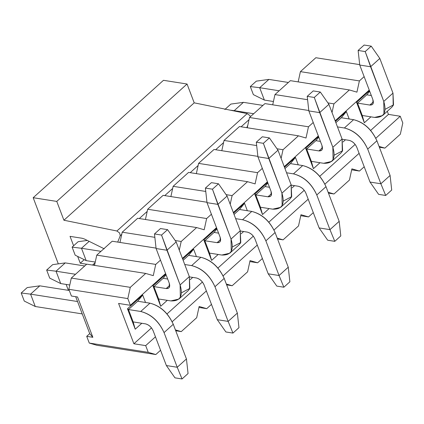 <?xml version="1.0" encoding="UTF-8"?>
<svg xmlns="http://www.w3.org/2000/svg" width="424" height="424" viewBox="0 0 424 424"><rect width="100%" height="100%" fill="white"/><g stroke="black" fill="none" stroke-linecap="round" stroke-linejoin="round"><path stroke-width="0.64" d="M163.468 80.311L187.053 84.021L194.203 102.841L247.181 113.606L249.847 115.529L250.457 116.642L249.847 115.529L247.181 113.606L194.203 102.841L187.053 84.021L163.468 80.311L33.178 197.706L163.468 80.311M247.833 125.122L246.805 127.693L247.833 125.122M68.365 290.334L66.123 284.419L68.365 290.334M58.311 263.861L33.178 197.706L56.768 201.416L187.053 84.021L56.768 201.416L63.918 220.231L194.203 102.841L63.918 220.231L116.897 231.001L247.181 113.606L116.897 231.001L119.557 232.924L120.278 235.675L121.746 234.355L120.278 235.68L117.713 242.088L120.278 235.68L119.557 232.924L116.897 231.001L63.918 220.231L56.768 201.416L33.178 197.706L58.311 263.861M139.295 218.546L147.202 211.417L139.295 218.546M164.751 195.607L172.658 188.484L164.751 195.607M190.206 172.669L198.114 165.546L190.206 172.669M223.57 142.612L215.662 149.736L223.57 142.607M241.118 126.797L249.026 119.674L241.118 126.797M104.246 248.814L84.387 238.998L82.214 238.272L70.04 236.359L73.617 245.766L70.04 236.359L82.214 238.272L84.387 238.998L104.246 248.814M77.661 256.414L80.253 263.235L84.217 259.663L80.253 263.235L86.644 264.242L80.253 263.235L77.661 256.414M92.517 265.069L95.093 262.748L92.517 265.069M93.428 265.212L94.663 264.73L93.428 265.212M24.263 301.056L21.2 292.995L27.216 287.578L21.2 292.995L24.263 301.056L35.272 306.51L24.263 301.056M35.272 306.51L30.576 294.145L21.2 292.995L30.576 294.145L39.792 285.834L27.216 287.578L39.792 285.834L30.576 294.145L77.534 301.533L30.576 294.145L35.272 306.51L82.23 313.898L35.272 306.51M128.467 309.546L140.731 311.481L149.953 303.171L137.689 301.241L149.953 303.171C160.214 305.895 167.989 312.933 173.273 324.281L186.443 358.953L173.273 324.281C168.068 312.795 160.293 305.762 149.953 303.171L140.731 311.481L128.467 309.546L127.465 308.783L142.697 295.056L145.517 302.471L142.697 295.056L137.689 301.241L142.697 295.056L127.465 308.783L135.224 329.209L127.465 308.783L128.467 309.546L137.689 301.241L128.467 309.546L133.162 321.911L145.427 323.846L133.162 321.911L128.467 309.546M69.297 290.477L39.792 285.834L69.297 290.477M145.427 323.846C148.851 324.752 151.442 327.095 153.202 330.879L166.372 365.552L177.227 367.264L164.051 332.586C158.772 321.238 150.997 314.205 140.731 311.481C151.071 314.067 158.846 321.106 164.051 332.586L173.273 324.281L164.051 332.586L177.227 367.264L186.443 358.953L177.227 367.264L182.044 378.961L188.06 373.539L186.443 358.953L188.06 373.539L182.044 378.961L174.969 377.848L166.372 365.552L153.202 330.879C151.469 327.052 148.877 324.704 145.427 323.846M166.372 365.552L174.969 377.848L182.044 378.961L177.227 367.264L166.372 365.552M75.175 255.184L72.112 247.123L78.127 241.701L72.112 247.123L75.175 255.184L86.183 260.633L75.175 255.184M86.183 260.633L81.487 248.273L72.112 247.123L81.487 248.273L89.162 241.357L81.487 248.273L100.97 251.337L81.487 248.273L86.183 260.633L95.246 262.064L86.183 260.633M87.296 240.435L78.127 241.701L87.296 240.435M184.742 264.518L191.643 265.604L200.865 257.299L188.601 255.37L200.865 257.299C211.131 260.023 218.901 267.056 224.185 278.404L237.355 313.082L224.185 278.404C218.98 266.924 211.205 259.886 200.865 257.299L191.643 265.604L184.742 264.518M196.339 277.969L189.438 276.883L196.339 277.969C199.762 278.881 202.354 281.223 204.114 285.007L217.284 319.68L228.138 321.387L214.968 286.714C209.684 275.367 201.909 268.328 191.643 265.604C201.983 268.196 209.758 275.229 214.968 286.714L224.185 278.404L214.968 286.714L228.138 321.387L237.355 313.082L228.138 321.387L232.956 333.084L238.972 327.667L237.355 313.082L238.972 327.667L232.956 333.084L225.881 331.971L217.284 319.68L204.114 285.007C202.381 281.181 199.789 278.833 196.339 277.969M217.284 319.68L225.881 331.971L232.956 333.084L228.138 321.387L217.284 319.68M235.654 218.646L242.554 219.733L251.777 211.422L239.512 209.493L251.777 211.422C262.043 214.147 269.812 221.185 275.096 232.532L288.267 267.205L275.096 232.532C269.892 221.052 262.117 214.014 251.777 211.422L242.554 219.733L235.654 218.646M247.256 232.098L240.35 231.011L247.256 232.098C250.674 233.004 253.266 235.352 255.025 239.131L268.196 273.809L279.05 275.515L265.88 240.843C260.596 229.49 252.821 222.457 242.554 219.733C252.9 222.324 260.67 229.358 265.88 240.843L275.096 232.532L265.88 240.843L279.05 275.515L288.267 267.205L279.05 275.515L283.868 287.212L289.884 281.796L288.267 267.205L289.884 281.796L283.868 287.212L276.793 286.099L268.196 273.809L255.025 239.131C253.292 235.304 250.701 232.962 247.256 232.098M268.196 273.809L276.793 286.099L283.868 287.212L279.05 275.515L268.196 273.809M286.566 172.775L293.466 173.861L302.688 165.551L290.424 163.622L302.688 165.551C312.954 168.275 320.724 175.313 326.008 186.661L339.179 221.333L326.008 186.661C320.804 175.176 313.029 168.143 302.688 165.551L293.466 173.861L286.566 172.775M298.167 186.226L291.262 185.14L298.167 186.226C301.586 187.132 304.178 189.475 305.937 193.259L319.108 227.932L329.962 229.638L316.792 194.966C311.507 183.619 303.732 176.585 293.466 173.861C303.812 176.448 311.582 183.486 316.792 194.966L326.008 186.661L316.792 194.966L329.962 229.638L339.179 221.333L329.962 229.638L334.785 241.341L340.795 235.919L339.179 221.333L340.795 235.919L334.785 241.341L327.704 240.223L319.108 227.932L305.937 193.259C304.204 189.433 301.612 187.085 298.167 186.226M319.108 227.932L327.704 240.223L334.785 241.341L329.962 229.638L319.108 227.932M224.847 109.498L230.863 104.081L224.847 109.498M234.355 110.998L234.223 110.653L230.216 110.16L234.223 110.653L243.445 102.343L230.863 104.081L243.445 102.343L234.223 110.653L253.706 113.717L234.223 110.653L234.355 110.998M337.478 126.898L344.378 127.984L353.6 119.679L341.336 117.75L353.6 119.679C363.866 122.403 371.636 129.437 376.92 140.784L390.096 175.462L376.92 140.784C371.716 129.304 363.94 122.266 353.6 119.679L344.378 127.984L337.478 126.898M262.928 105.412L243.445 102.343L262.928 105.412M349.079 140.349L342.173 139.263L349.079 140.349C352.498 141.261 355.089 143.603 356.849 147.388L370.025 182.06L380.874 183.767L367.703 149.094C362.419 137.747 354.644 130.709 344.378 127.984C354.724 130.576 362.494 137.609 367.703 149.094L376.92 140.784L367.703 149.094L380.874 183.767L390.096 175.462L380.874 183.767L385.697 195.464L391.707 190.047L390.096 175.462L391.707 190.047L385.697 195.464L378.616 194.351L370.025 182.06L356.849 147.388C355.116 143.561 352.524 141.213 349.079 140.349M370.025 182.06L378.616 194.351L385.697 195.464L380.874 183.767L370.025 182.06M49.719 278.123L46.656 270.056L52.671 264.64L46.656 270.056L56.032 271.206L65.248 262.901L52.671 264.64L65.248 262.901L56.032 271.206L60.727 283.571L49.719 278.123L60.727 283.571L69.79 284.997L60.727 283.571L56.032 271.206L46.656 270.056L49.719 278.123M170.883 300.908L158.618 298.978L170.883 300.908C180.253 301.273 183.327 295.941 180.115 284.923L166.945 250.25L156.096 248.538L169.266 283.216C170.337 286.889 169.309 288.664 166.187 288.543L153.923 286.613L166.187 288.543L169.743 285.336L166.187 288.543L168.858 287.928L169.335 287.334L169.266 283.216L156.096 248.538L154.479 233.953L161.555 235.066L180.115 284.923L180.333 297.288L178.896 299.068L170.883 300.908M75.514 274.275L56.032 271.206L75.514 274.275M167.671 279.019L163.145 278.303L167.671 279.019M84.731 265.965L65.248 262.901L84.731 265.965M178.896 299.068L188.113 290.763L189.549 288.977L189.337 276.612L176.167 241.94L189.337 276.612L189.873 288.362L181.557 292.756M189.337 276.612L180.115 284.923L189.337 276.612M176.167 241.94L166.945 250.25L176.167 241.94L167.57 229.649L161.555 235.066L167.57 229.649L160.495 228.536L154.479 233.953L160.495 228.536L167.57 229.649L176.167 241.94M166.945 250.25L161.555 235.066L154.479 233.953L156.096 248.538L166.945 250.25M221.8 255.036L209.53 253.102L221.8 255.036C231.165 255.396 234.244 250.07 231.027 239.046L217.857 204.373L207.007 202.667L220.178 237.339C221.249 241.012 220.22 242.793 217.099 242.671L204.834 240.737L217.099 242.671L220.655 239.465L217.099 242.671L219.77 242.056L220.247 241.463L220.178 237.339L207.007 202.667L205.391 188.081L212.466 189.194L231.027 239.046L231.244 251.411L229.808 253.197L221.8 255.036M218.583 233.142L214.056 232.432L218.583 233.142M229.808 253.197L239.025 244.887L240.461 243.106L240.249 230.741L227.079 196.068L240.249 230.741L240.784 242.491L232.469 246.885M240.249 230.741L231.027 239.046L240.249 230.741M227.079 196.068L217.857 204.373L227.079 196.068L218.482 183.778L212.466 189.194L218.482 183.778L211.406 182.659L205.391 188.081L211.406 182.659L218.482 183.778L227.079 196.068M217.857 204.373L212.466 189.194L205.391 188.081L207.007 202.667L217.857 204.373M272.712 209.159L260.442 207.23L272.712 209.159C282.077 209.525 285.156 204.198 281.939 193.174L268.768 158.502L257.919 156.795L271.09 191.468C272.16 195.141 271.137 196.916 268.01 196.794L255.746 194.865L268.01 196.794L271.567 193.593L268.01 196.794L270.682 196.185L271.159 195.591L271.09 191.468L257.919 156.795L256.303 142.204L263.378 143.317L281.939 193.174L282.156 205.539L280.72 207.32L272.712 209.159M269.494 187.27L264.968 186.56L269.494 187.27M280.72 207.32L289.942 199.015L291.373 197.229L291.161 184.869L277.99 150.191L291.161 184.869L291.696 196.619L283.386 201.008M291.161 184.869L281.939 193.174L291.161 184.869M277.99 150.191L268.768 158.502L277.99 150.191L269.394 137.901L263.378 143.317L269.394 137.901L262.318 136.788L256.303 142.204L262.318 136.788L269.394 137.901L277.99 150.191M268.768 158.502L263.378 143.317L256.303 142.204L257.919 156.795L268.768 158.502M323.623 163.288L311.354 161.358L323.623 163.288C332.988 163.653 336.068 158.322 332.851 147.303L319.68 112.63L308.831 110.918L322.001 145.596C323.072 149.269 322.049 151.045 318.922 150.923L306.658 148.994L318.922 150.923L322.479 147.716L318.922 150.923L321.593 150.308L322.07 149.714L322.001 145.596L308.831 110.918L307.214 96.333L314.29 97.446L332.851 147.303L333.068 159.668L331.632 161.449L323.623 163.288M320.406 141.399L315.88 140.683L320.406 141.399M331.632 161.449L340.854 153.143L342.285 151.357L342.073 138.993L328.902 104.32L342.073 138.993L342.608 150.743L334.298 155.136M342.073 138.993L332.851 147.303L342.073 138.993M328.902 104.32L319.68 112.63L328.902 104.32L320.306 92.029L314.29 97.446L320.306 92.029L313.23 90.916L307.214 96.333L313.23 90.916L320.306 92.029L328.902 104.32M319.68 112.63L314.29 97.446L307.214 96.333L308.831 110.918L319.68 112.63M253.367 94.626L250.303 86.565L256.319 81.148L250.303 86.565L259.679 87.715L268.901 79.405L256.319 81.148L268.901 79.405L259.679 87.715L264.375 100.08L253.367 94.626L264.375 100.08L273.438 101.506L264.375 100.08L259.679 87.715L250.303 86.565L253.367 94.626M374.535 117.416L362.266 115.482L374.535 117.416C383.9 117.777 386.98 112.45 383.762 101.426L370.592 66.754L359.743 65.047L372.913 99.72C373.984 103.392 372.961 105.173 369.834 105.051L357.57 103.117L369.834 105.051L373.396 101.845L369.834 105.051L372.505 104.437L372.988 103.843L372.913 99.72L359.743 65.047L358.126 50.461L365.202 51.574L383.762 101.426L383.98 113.791L382.543 115.577L374.535 117.416M279.162 90.778L259.679 87.715L279.162 90.778M371.318 95.522L366.792 94.812L371.318 95.522M288.384 82.473L268.901 79.405L288.384 82.473M382.543 115.577L391.765 107.267L393.202 105.486L392.984 93.121L379.814 58.448L392.984 93.121L393.52 104.871L385.209 109.26M392.984 93.121L383.762 101.426L392.984 93.121M379.814 58.448L370.592 66.754L379.814 58.448L371.217 46.152L365.202 51.574L371.217 46.152L364.142 45.039L358.126 50.461L364.142 45.039L371.217 46.152L379.814 58.448M370.592 66.754L365.202 51.574L358.126 50.461L359.743 65.047L370.592 66.754M387.282 111.305L388.453 114.395L400.245 116.25L402.8 122.971L400.245 116.25L388.453 114.395L387.282 111.305M71.402 296.021L68.847 289.3L71.306 278.065L86.74 264.157L71.306 278.065L68.847 289.3L71.402 296.021L77.534 296.986L71.402 296.021M94.52 265.382L96.762 255.126L112.196 241.219L96.762 255.126L94.52 265.382M119.976 242.443L122.218 232.193L137.652 218.286L122.218 232.193L119.976 242.443M145.432 219.51L147.674 209.255L163.108 195.347L147.674 209.255L145.432 219.51M170.888 196.572L173.13 186.316L188.563 172.409L173.13 186.316L170.888 196.572M196.344 173.633L198.586 163.383L214.019 149.476L198.586 163.383L196.344 173.633M221.8 150.7L224.042 140.445L239.475 126.538L224.042 140.445L221.8 150.7M247.256 127.762L249.498 117.506L264.931 103.599L249.498 117.506L247.256 127.762M272.712 104.823L274.953 94.573L290.387 80.666L274.953 94.573L272.712 104.823M298.167 81.89L300.409 71.635L315.843 57.728L300.409 71.635L298.167 81.89M96.831 345.263L89.268 343.058L86.713 336.338L89.724 333.624L75.695 296.694L89.724 333.624L92.851 337.303L77.534 296.986L92.851 337.303L86.713 336.338L89.268 343.058L148.241 352.339L145.686 345.618L133.894 343.763L118.577 303.441L130.369 305.301L127.82 298.581L68.847 289.3L127.82 298.581L130.279 287.345L71.306 278.065L130.279 287.345L145.713 273.438L86.74 264.157L145.713 273.438L153.276 275.642L145.713 273.438L130.279 287.345L127.82 298.581L130.369 305.301L165.599 273.56L130.369 305.301L118.577 303.441L133.894 343.763L151.49 327.906L133.894 343.763L145.686 345.618L155.46 336.815L145.686 345.618L148.241 352.339L155.804 354.544L160.564 350.256L155.804 354.544L96.831 345.263L155.804 354.544L148.241 352.339L89.268 343.058L96.831 345.263M182.421 258.401L216.51 227.688L182.421 258.401M233.333 212.53L267.422 181.811L233.333 212.53M284.244 166.659L318.334 135.94L284.244 166.659M335.156 120.782L369.246 90.068L335.156 120.782M364.142 76.627L359.382 80.915L356.923 92.151L349.36 89.946L333.926 103.853L332.024 112.54L333.926 103.853L327.911 102.905L333.926 103.853L349.36 89.946L290.387 80.666L349.36 89.946L356.923 92.151L359.382 80.915L300.409 71.635L359.382 80.915L364.142 76.627M313.23 122.499L308.471 126.787L306.011 138.023L298.448 135.818L283.015 149.725L281.112 158.417L283.015 149.725L276.999 148.776L283.015 149.725L298.448 135.818L239.475 126.538L298.448 135.818L306.011 138.023L308.471 126.787L249.498 117.506L308.471 126.787L313.23 122.499M262.318 168.376L257.559 172.663L255.1 183.894L247.537 181.689L232.103 195.597L230.2 204.288L232.103 195.597L226.087 194.653L232.103 195.597L247.537 181.689L188.563 172.409L247.537 181.689L255.1 183.894L257.559 172.663L198.586 163.383L257.559 172.663L262.318 168.376M211.406 214.247L206.647 218.535L204.188 229.771L196.625 227.566L181.191 241.473L179.288 250.16L181.191 241.473L175.176 240.525L181.191 241.473L196.625 227.566L137.652 218.286L196.625 227.566L204.188 229.771L206.647 218.535L147.674 209.255L206.647 218.535L211.406 214.247M160.495 260.119L155.735 264.406L153.276 275.642L155.735 264.406L96.762 255.126L155.735 264.406L160.495 260.119M156.048 248.119L112.196 241.219L156.048 248.119M154.85 237.329L122.218 232.193L154.85 237.329M206.96 202.248L163.108 195.347L206.96 202.248M205.767 191.452L173.13 186.316L205.767 191.452M257.872 156.377L214.019 149.476L257.872 156.377M256.679 145.58L224.042 140.445L256.679 145.58M308.783 110.5L264.931 103.599L308.783 110.5M307.591 99.709L274.953 94.573L307.591 99.709M359.695 64.628L315.843 57.728L359.695 64.628M166.977 313.956L202.402 282.034L166.977 313.956M217.888 268.079L253.314 236.163L217.888 268.079M268.8 222.208L304.225 190.286L268.8 222.208M319.712 176.336L355.137 144.414L319.712 176.336M370.624 130.46L388.453 114.395L370.624 130.46M141.812 323.274L135.224 329.209L133.162 321.911L135.224 329.209L141.812 323.274M152.921 285.845L165.842 274.206L152.921 285.845L160.68 306.276L152.921 285.845L153.923 286.613L152.921 285.845M167.268 300.34L160.68 306.276L158.618 298.978L153.923 286.613L163.145 278.303L166.044 274.731L163.145 278.303L153.923 286.613L158.618 298.978L160.68 306.276L167.268 300.34M182.665 259.048L193.614 249.185L196.429 256.599L193.614 249.185L188.601 255.37L193.614 249.185L182.665 259.048M192.724 277.402L190.27 279.617L192.724 277.402M203.833 239.973L216.754 228.329L203.833 239.973L211.592 260.4L203.833 239.973L204.834 240.737L203.833 239.973M218.185 254.464L211.592 260.4L209.53 253.102L204.834 240.737L214.056 232.432L216.956 228.854L214.056 232.432L204.834 240.737L209.53 253.102L211.592 260.4L218.185 254.464M233.576 213.177L244.526 203.308L247.34 210.728L244.526 203.308L239.512 209.493L244.526 203.308L233.576 213.177M243.641 231.531L241.182 233.741L243.641 231.531M254.744 194.102L267.666 182.458L254.744 194.102L262.509 214.528L254.744 194.102L255.746 194.865L254.744 194.102M269.097 208.592L262.509 214.528L260.442 207.23L255.746 194.865L264.968 186.56L267.867 182.983L264.968 186.56L255.746 194.865L260.442 207.23L262.509 214.528L269.097 208.592M284.488 167.3L295.438 157.437L298.252 164.851L295.438 157.437L290.424 163.622L295.438 157.437L284.488 167.3M294.553 185.654L292.094 187.869L294.553 185.654M305.656 148.225L318.578 136.586L305.656 148.225L313.421 168.657L305.656 148.225L306.658 148.994L305.656 148.225M320.009 162.721L313.421 168.657L311.354 161.358L306.658 148.994L315.88 140.683L318.779 137.106L315.88 140.683L306.658 148.994L311.354 161.358L313.421 168.657L320.009 162.721M335.4 121.428L346.35 111.565L349.164 118.98L346.35 111.565L341.336 117.75L346.35 111.565L335.4 121.428M345.465 139.782L343.005 141.998L345.465 139.782M356.568 102.354L369.49 90.71L356.568 102.354L364.333 122.78L356.568 102.354L357.57 103.117L356.568 102.354M370.921 116.844L364.333 122.78L362.266 115.482L357.57 103.117L362.266 115.482L364.333 122.78L370.921 116.844M172.176 321.752L206.371 290.944L172.176 321.752M223.088 275.881L257.283 245.067L223.088 275.881M273.999 230.004L308.195 199.195L273.999 230.004M324.911 184.133L359.107 153.324L324.911 184.133M375.823 138.261L400.245 116.25L375.823 138.261M175.409 329.899L181.26 331.605L196.694 317.698L199.153 306.462L206.716 308.667L211.475 304.379L206.716 308.667L199.153 306.462L196.694 317.698L181.26 331.605L175.409 329.899M226.321 284.027L232.172 285.734L247.605 271.826L250.065 260.59L257.628 262.795L262.387 258.507L257.628 262.795L250.065 260.59L247.605 271.826L232.172 285.734L226.321 284.027M277.232 238.156L283.084 239.857L298.517 225.95L300.976 214.719L308.539 216.924L313.299 212.636L308.539 216.924L300.976 214.719L298.517 225.95L283.084 239.857L277.232 238.156M328.144 192.279L333.995 193.985L349.429 180.078L351.888 168.842L359.451 171.047L364.211 166.759L359.451 171.047L351.888 168.842L349.429 180.078L333.995 193.985L328.144 192.279M379.056 146.407L384.907 148.114L400.341 134.207L402.8 122.971L400.341 134.207L384.907 148.114L379.056 146.407M175.727 330.736L181.26 331.605L175.727 330.736M198.936 307.442L206.716 308.667L198.936 307.442M226.639 284.859L232.172 285.734L226.639 284.859M249.847 261.571L257.628 262.795L249.847 261.571M277.55 238.988L283.084 239.857L277.55 238.988M300.759 215.699L308.539 216.924L300.759 215.699M328.462 193.116L333.995 193.985L328.462 193.116M351.671 169.823L359.451 171.047L351.671 169.823M379.374 147.239L384.907 148.114L379.374 147.239M366.792 94.812L357.57 103.117L366.792 94.812L369.691 91.234L366.792 94.812M335.872 122.668L341.336 117.75L335.872 122.668M284.96 168.545L290.424 163.622L284.96 168.545M234.048 214.417L239.512 209.493L234.048 214.417M183.136 260.288L188.601 255.37L183.136 260.288M89.724 333.624L86.713 336.338L92.851 337.303L89.724 333.624"/></g></svg>
